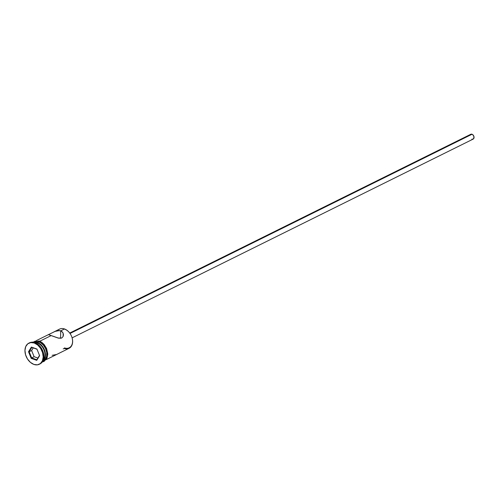 <?xml version="1.0" encoding="UTF-8"?>
<svg xmlns="http://www.w3.org/2000/svg" width="499" height="499" viewBox="0 0 499 499"><rect width="100%" height="100%" fill="white"/><g stroke="black" fill="none" stroke-linecap="round" stroke-linejoin="round"><path stroke-width="0.75" d="M63.105 351.277L69.105 348.302A10.716 7.579 -116.4 0 0 72.28 338.484A10.716 7.579 -116.4 0 0 64.521 328.966A10.716 7.579 63.6 0 1 72.636 341.659A10.716 7.579 63.6 0 1 64.178 348.439L63.192 348.926M64.458 347.915A10.286 7.273 -116.4 0 0 72.58 341.403A10.286 7.273 -116.4 0 0 64.783 329.221M72.112 337.848L473.164 139.084A2.676 1.896 -116.4 0 0 473.963 136.632A2.676 1.896 -116.4 0 0 472.023 134.25L70.041 333.469L472.023 134.25A2.676 1.896 -116.4 0 0 470.788 134.287L69.735 333.045M59.443 330.581L60.716 330.849L60.585 338.359L60.716 330.849L61.789 331.417L63.142 333.207L63.124 336.476L61.72 338.054L58.096 338.048L48.434 334.648L55.171 331.367L58.046 330.606L60.716 330.849L64.521 328.966L60.716 330.849L62.606 332.228L63.404 334.293L63.124 336.476L61.72 338.054L58.77 338.21L51.21 335.565L39.814 341.21L51.21 335.565L48.465 334.617L55.171 331.367L59.443 330.581M36.951 342.626A10.716 7.579 63.6 0 1 44.43 351.128A10.716 7.579 63.6 0 1 42.802 361.095A10.716 7.579 -116.4 0 0 44.43 351.128A10.716 7.579 -116.4 0 0 36.951 342.626L35.984 343.106L36.951 342.626A10.716 7.579 -116.4 0 0 33.477 342.283A10.716 7.579 63.6 0 1 36.951 342.626M43.326 359.879A10.074 7.123 -116.4 0 0 44.23 350.554A10.074 7.123 -116.4 0 0 37.35 343.013M39.302 364.27A11.789 8.333 63.6 0 1 33.882 364.42L37.388 364.844L40.382 363.578L42.421 360.808L43.188 356.96L42.565 352.612L40.65 348.433L37.731 345.059L34.256 343L34.936 342.663L34.256 343A11.789 8.333 63.6 0 1 42.795 353.473A11.789 8.333 63.6 0 1 39.302 364.27L39.982 363.933A11.789 8.333 -116.4 0 0 43.469 353.136A11.789 8.333 -116.4 0 0 34.936 342.663A11.789 8.333 63.6 0 1 43.532 353.392A11.789 8.333 63.6 0 1 39.639 364.089M42.621 360.297A10.716 7.579 -116.4 0 0 35.597 343.3M46.089 359.71L63.124 351.271M33.221 342.245A10.716 7.579 63.6 0 1 37.363 342.426A10.716 7.579 63.6 0 1 44.972 351.377A10.716 7.579 63.6 0 1 42.677 361.326L43.987 360.029L45.29 356.96L45.353 353.161L44.18 349.213L40.519 344.298L37.363 342.426L38.716 341.753L37.363 342.426L34.175 342.033L32.728 342.426M42.615 361.432L43.307 361.089A10.716 7.579 -116.4 0 0 46.482 351.271A10.716 7.579 -116.4 0 0 38.716 341.753A10.716 7.579 -116.4 0 0 33.789 341.89L33.102 342.227M32.753 342.426L35.504 341.26L38.722 341.653L39.246 340.985L39.402 341.322L39.246 340.985L38.722 341.653A10.822 7.653 63.6 0 1 46.657 351.701A10.822 7.653 63.6 0 1 42.764 361.438M71.039 335.141L71.195 335.453M34.256 343L30.751 342.57L27.751 343.836L25.717 346.605L24.95 350.46L25.574 354.801L27.489 358.981L30.408 362.361L33.882 364.42A11.789 8.333 63.6 0 1 25.343 353.947A11.789 8.333 63.6 0 1 28.836 343.15A11.789 8.333 63.6 0 1 34.256 343M28.518 351.733L31.393 347.073L36.945 349.051L39.621 355.687L36.745 360.347L31.194 358.363L28.518 351.733L31.194 358.363L36.745 360.347L36.832 359.754L31.662 357.908L34.107 356.698L37.887 358.045L34.107 356.698L31.662 357.908L29.173 351.733L31.618 350.523L34.107 356.698L31.618 350.523L29.173 351.733L31.849 347.398L37.013 349.238L39.508 355.419L36.832 359.754L31.662 357.908L31.194 358.363L31.662 357.908L29.173 351.733L28.518 351.733L29.173 351.733L31.849 347.398L31.393 347.073L28.518 351.733M29.179 342.988A11.789 8.333 63.6 0 1 34.936 342.663A11.789 8.333 -116.4 0 0 29.51 342.813L28.836 343.15M38.722 341.653L40.35 342.426L43.344 344.971L45.602 348.508L46.794 352.5L46.725 356.336L46.22 358.008L44.349 360.552L42.577 361.501M43.014 361.226L45.347 359.355L46.644 356.286L46.713 352.487L45.534 348.539L43.294 345.034L40.332 342.52L37.101 341.366L33.77 341.896M43.737 360.983L46.095 359.099L46.9 357.671M47.405 355.999L47.474 352.163M47.031 350.148L45.272 346.312L42.59 343.212M41.03 342.089L39.402 341.322M36.184 340.923L34.718 341.316M57.691 330.65L57.691 330.65A10.716 7.579 63.6 0 1 64.521 328.966A10.716 7.579 -116.4 0 0 59.587 329.103L53.767 331.985M63.435 334.854L63.398 335.409M57.815 353.897L62.862 351.371M52.145 355.307L56.418 354.521M470.077 135.073L470.545 134.443M470.863 134.25L472.422 134.443L473.726 135.946L473.875 138.298L472.734 139.215M472.341 139.215L471.935 139.121M33.24 347.89L31.618 350.523L33.24 347.89M36.832 359.754L39.508 355.419L36.832 359.754M39.508 355.419L36.945 349.051L39.508 355.419M37.013 349.238L31.393 347.073L37.013 349.238M32.36 342.183L39.24 340.985L41.816 342.358L44.143 344.516L46.588 348.477L47.798 354.009L47.012 358.139L44.068 361.426L42.209 362.049M48.484 334.604L36.57 340.511"/></g></svg>
